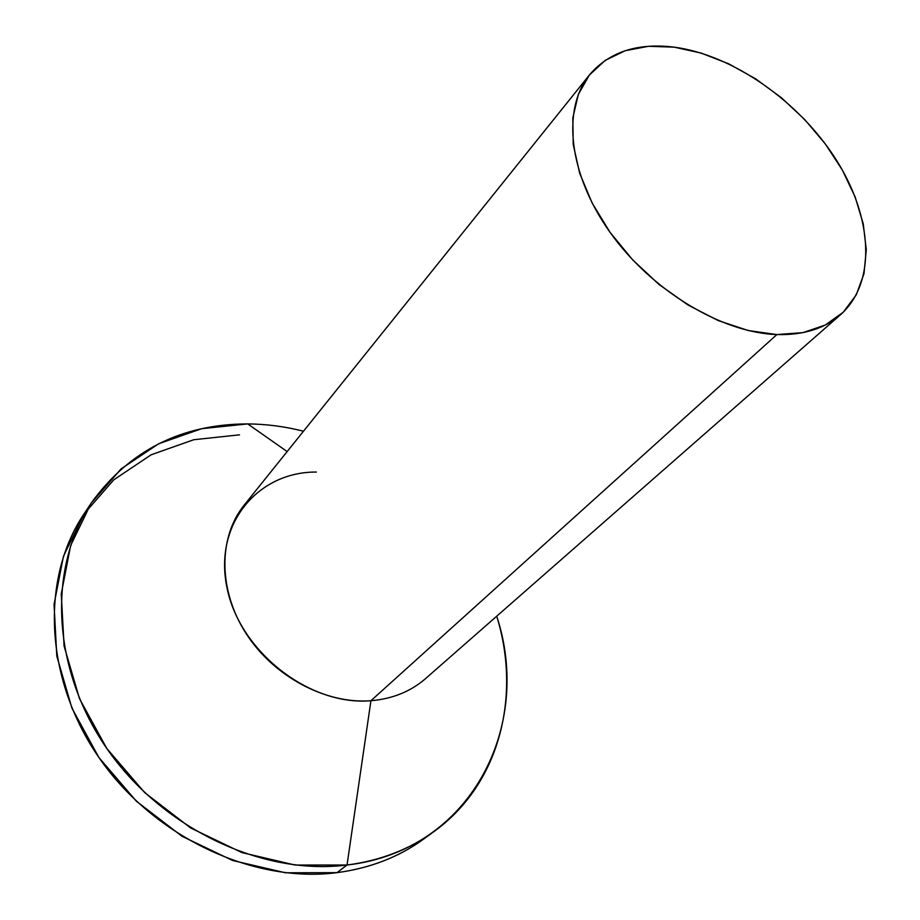 <?xml version="1.0" encoding="UTF-8"?>
<svg xmlns="http://www.w3.org/2000/svg" width="920" height="920" viewBox="0 0 920 920"><rect width="100%" height="100%" fill="white"/><g stroke="black" fill="none" stroke-linecap="round" stroke-linejoin="round"><path stroke-width="1.38" d="M91.379 502.86L84.123 513.751C40.859 577.921 43.93 677.833 98.82 757.39C153.536 836.993 253.069 883.614 336.996 872.654L347.035 865.019C262.522 875.909 162.046 828.69 106.697 748.328C51.163 668 47.897 567.318 91.379 502.86C129.398 450.386 181.516 424.074 247.71 423.913L201.664 428.697L158.769 443.716L121.21 468.786L91.16 503.171L70.633 545.572L61.249 594.044L64.089 646.058L79.476 698.625L106.835 748.523L144.659 792.58L190.658 827.977L241.88 852.575L295.09 865.041L347.035 865.019L370.933 700.718C309.81 706.215 239.786 651.774 227.067 588.064C213.417 524.423 257.611 471.695 316.365 472.052M287.155 451.57L247.71 423.913L287.155 451.57M589.605 74.738L244.214 505.068C218.385 536.958 218.074 589.708 245.778 633.063C273.378 676.442 325.657 704.294 370.933 700.718L776.882 334.57C721.349 332.764 650.969 290.214 609.776 231.955C568.422 173.696 561.764 108.87 589.628 74.704C609.316 51.853 637.502 42.676 674.188 47.15L648.554 46.299L625.255 50.692L605.222 60.352L589.329 75.084L578.312 94.484L572.815 117.921L573.229 144.532L579.703 173.293L592.112 202.975L610.006 232.265L632.649 259.865L659.053 284.487L688.01 305.026L718.198 320.574L748.259 330.533L776.882 334.57L802.895 332.649L825.274 325.036L843.249 312.214L856.255 294.837L863.972 273.734L866.283 249.78L863.27 223.905L855.174 197.052L842.386 170.142L825.401 144.06L804.816 119.646L781.31 97.669L755.654 78.844L728.663 63.802L701.201 53.096L674.188 47.15C732.906 54.958 798.939 101.28 835.866 159.24C872.781 217.12 876.783 282.566 840.431 314.812C824.481 328.681 803.298 335.259 776.882 334.57L370.933 700.718C392.495 698.878 410.688 691.518 425.523 678.638L840.431 314.812M429.019 835.003C403.224 855.335 372.554 867.894 336.996 872.654L285.43 872.781L232.668 860.51L181.918 836.222L136.379 801.205L98.957 757.585L71.932 708.135L56.787 656.006L54.061 604.394L63.457 556.243L83.915 514.073L113.804 479.815L151.133 454.791L193.763 439.725L239.51 434.838M370.933 700.718L347.035 865.019C470.936 850.942 533.094 726.213 496.719 616.205C521.375 695.727 499.893 783.817 434.389 831.243C409.48 849.401 380.362 860.66 347.035 865.019L336.996 872.654C370.081 868.261 399.027 857.026 423.809 838.959L434.389 831.243M303.497 431.216C284.947 426.512 266.351 424.074 247.71 423.913C266.351 424.074 284.947 426.512 303.497 431.216"/></g></svg>
